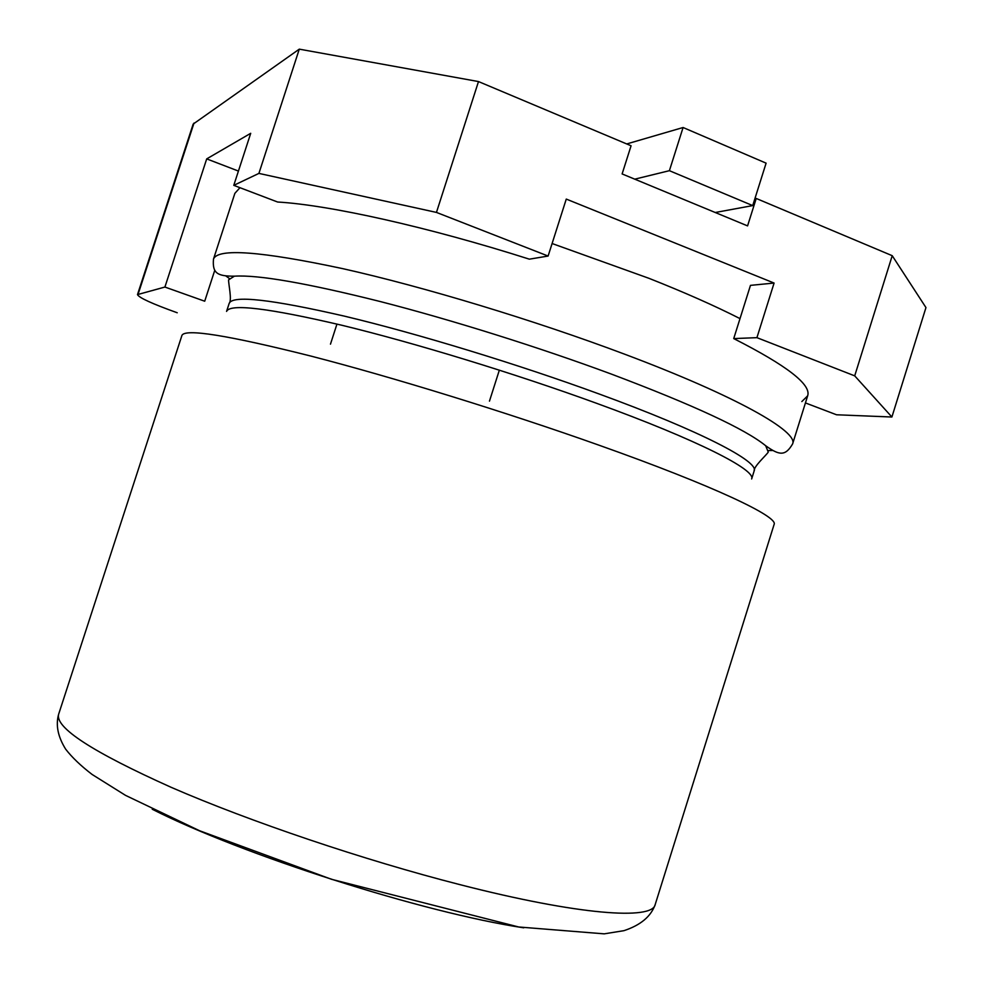 <?xml version="1.0" encoding="UTF-8"?>
<svg xmlns="http://www.w3.org/2000/svg" width="983" height="983" viewBox="0 0 983 983"><rect width="100%" height="100%" fill="white"/><g stroke="black" fill="none" stroke-linecap="round" stroke-linejoin="round"><path stroke-width="1.47" d="M752.72 205.594L766.101 163.153L683.087 127.507L669.398 170.686L752.72 205.594L715.255 212.5M634.748 179.164L669.398 170.686M626.712 143.948L683.087 127.507M233.782 185.345L258.91 173.401L436.452 212.414L548.109 256.047L529.37 259.168C427.617 226.729 328.961 204.98 277.611 202.019L233.782 185.345L250.714 133.307L206.7 158.89L164.911 287.048L137.485 294.605C138.947 297.726 152.193 303.772 177.235 312.766M137.485 294.605L193.159 124.104L299.287 49.15L478.488 81.564L631.074 145.779L622.116 173.93L747.572 225.893L756.222 198.455L892.22 255.691L925.961 307.581L891.9 417.013L836.545 414.777L805.433 402.932M436.452 212.414L478.488 81.564M548.109 256.047L566.269 199.082L774.088 283.055L756.922 337.661L854.706 375.862L892.22 255.691M854.706 375.862L891.9 417.013M258.91 173.401L299.287 49.15M206.7 158.89L238.427 171.067M801.833 401.568L807.657 395.83C811.479 384.648 786.83 365.565 733.723 338.582L750.471 285.365L774.088 283.055M754.895 198.701L756.222 198.455M164.911 287.048L204.71 301.216L214.786 270.239M330.472 344.161L336.948 324.071M489.46 401.138L499.352 370.136M733.723 338.582L756.922 337.661M152.23 809.242C242.74 855.099 423.317 912.74 523.718 927.817M58.648 714.211C54.827 727.555 92.341 751.934 171.214 787.346C249.633 821.469 363.968 860.125 459.884 884.626C579.196 915.284 652.503 920.211 655.182 904.581L774.1 524.455C778.671 516.812 714.051 486.007 599.052 445.213C506.65 412.356 392.364 377.079 310.481 355.969C227.626 335.166 184.767 328.334 181.916 335.473L58.648 714.211C55.552 725.049 57.886 736.697 65.652 749.157C72.005 757.377 80.827 765.806 92.119 774.469L125.554 795.382L199.524 830.721L331.517 879.293L518.68 926.981L604.189 933.85L623.959 930.668C640.523 925.212 650.93 916.525 655.182 904.581M599.139 393.986C701.026 431.181 758.987 461.617 754.17 470.894L751.639 478.967C756.32 470.132 698.188 440.187 596.226 403.165C514.846 373.528 414.593 342.883 342.035 325.299C268.396 308.048 229.899 303.415 226.569 311.402L229.186 303.354C232.639 294.986 271.234 299.287 344.947 316.268C417.566 333.618 517.82 364.189 599.139 393.986M229.371 278.521L225.599 275.768M239.963 187.692L234.876 193.332L213.483 259.107C217.673 248.011 260.716 251.169 342.625 268.617C423.44 286.667 535.133 320.47 624.869 354.273C736.697 396.26 798.552 431.721 792.605 443.935L807.657 395.83M740.015 318.615C714.641 305.725 684.279 292.295 648.94 278.312L552.102 243.526M773.08 450.497L768.411 450.546M792.605 443.935C785.368 456.247 779.482 455.633 765.683 445.741C745.212 429.092 693.949 405.266 611.905 374.29C539.52 347.429 452.02 319.966 380.335 301.56C306.868 283.141 258.222 274.675 234.372 276.174L228.597 279.86C228.4 284.026 232.197 300.11 229.186 303.354M138.124 294.163L194.007 123.047M765.683 445.741L768.264 452.094C766.015 455.596 753.592 466.507 754.17 470.894M213.483 259.107C212.254 273.335 217.403 276.248 234.372 276.174"/></g></svg>
